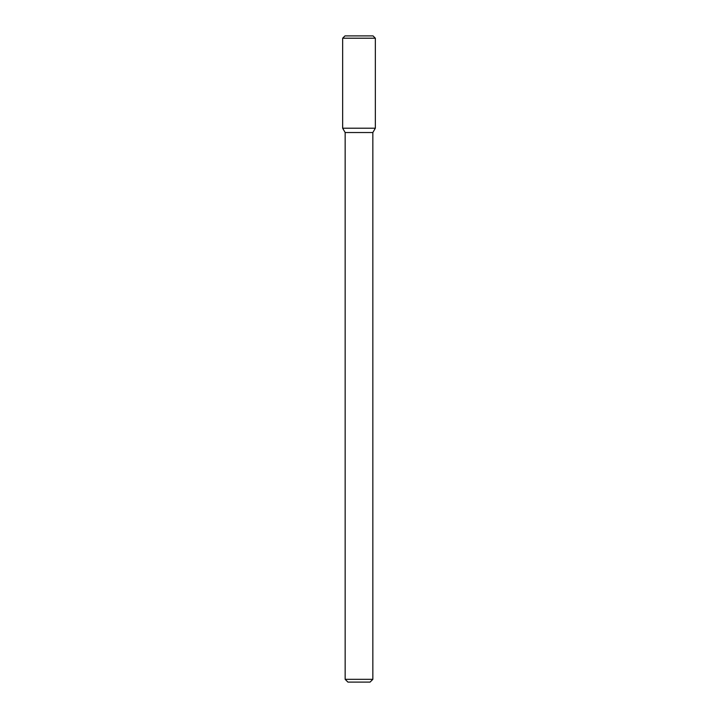 <?xml version="1.0" encoding="UTF-8"?>
<svg xmlns="http://www.w3.org/2000/svg" width="718" height="718" viewBox="0 0 718 718"><rect width="100%" height="100%" fill="white"/><g stroke="black" fill="none" stroke-linecap="round" stroke-linejoin="round"><path stroke-width="1.08" d="M342.657 128.217L345.152 132.534L359 132.534L345.152 132.534L345.152 679.327L359 679.327L345.152 679.327L347.925 682.1L359 682.1L347.925 682.1L345.152 679.327L345.152 132.534L342.657 128.217L375.343 128.217L375.343 38.207L342.657 38.207L342.657 128.217L375.343 128.217L372.848 132.534L375.343 128.217M359 132.534L372.848 132.534L359 132.534M359 679.327L372.848 679.327L372.848 132.534L372.848 679.327L359 679.327M359 682.1L370.075 682.1L372.848 679.327L370.075 682.1L359 682.1M342.657 38.207L344.972 35.9L373.028 35.9L375.343 38.207"/></g></svg>

